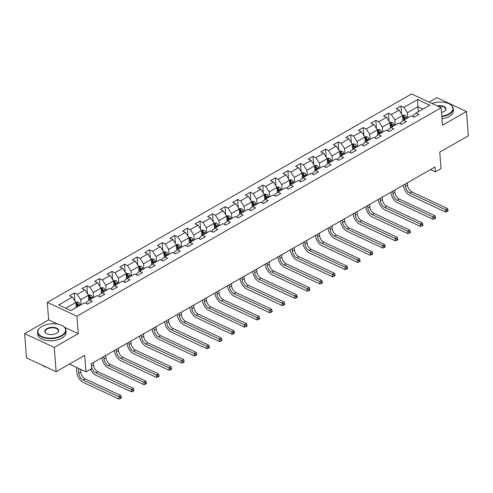 <?xml version="1.0" encoding="UTF-8"?>
<svg xmlns="http://www.w3.org/2000/svg" width="493" height="493" viewBox="0 0 493 493"><rect width="100%" height="100%" fill="white"/><g stroke="black" fill="none" stroke-linecap="round" stroke-linejoin="round"><path stroke-width="0.74" d="M24.65 333.607L26.517 357.875L56.122 371.691L54.255 347.423L78.258 333.687L76.914 316.21L47.31 302.394L48.653 319.871L24.65 333.607L54.255 347.423M76.914 316.21L441.136 107.751L411.532 93.941L47.31 302.394M441.136 107.751L442.48 125.228L466.483 111.492L436.878 97.676L429.089 102.131M466.483 111.492L468.35 135.766L439.756 152.127L441.025 168.631L435.387 171.86L435.017 167.004L91.248 363.754L91.624 368.61L85.985 371.833L84.716 355.33L56.122 371.691M417.596 99.531L403.903 107.369L400.982 106.001L396.15 108.768L399.071 110.13L391.337 114.555L388.416 113.193L383.585 115.96L386.506 117.322L378.772 121.746L375.851 120.384L371.019 123.151L373.94 124.513L366.207 128.938L363.286 127.576L358.454 130.343L361.375 131.705L353.641 136.13L350.72 134.768L345.889 137.535L348.81 138.897L341.076 143.321L338.155 141.959L333.323 144.726L336.244 146.088L328.511 150.513L325.59 149.151L320.758 151.918L323.679 153.28L315.945 157.705L313.024 156.343L308.193 159.11L311.114 160.471L303.38 164.896L300.459 163.534L295.627 166.301L298.548 167.663L290.815 172.088L287.894 170.726L283.062 173.493L285.983 174.855L278.249 179.279L275.334 177.918L270.497 180.684L273.418 182.046L265.69 186.471L262.769 185.109L257.931 187.876L260.852 189.238L253.125 193.663L250.204 192.301L245.366 195.068L248.287 196.43L240.559 200.854L237.638 199.492L232.807 202.253L235.722 203.621L227.994 208.046L225.073 206.684L220.242 209.445L223.156 210.813L215.429 215.238L212.508 213.876L207.676 216.637L210.597 218.005L202.863 222.429L199.942 221.061L195.111 223.828L198.032 225.19L190.298 229.621L187.377 228.253L182.546 231.02L185.467 232.382L177.733 236.813L174.812 235.444L169.98 238.211L172.901 239.573L165.167 243.998L162.246 242.636L157.415 245.403L160.336 246.765L152.602 251.19L149.681 249.828L144.85 252.595L147.771 253.957L140.037 258.381L137.116 257.019L132.284 259.786L135.205 261.148L127.471 265.573L124.55 264.211L119.719 266.978L122.64 268.34L114.906 272.765L111.985 271.403L107.154 274.17L110.075 275.532L102.341 279.956L99.42 278.594L94.588 281.361L97.509 282.723L89.775 287.148L86.854 285.786L82.023 288.553L84.944 289.915L77.21 294.339L74.289 292.978L69.458 295.745L72.379 297.106L58.685 304.945L70.85 310.621L84.543 302.782L87.464 304.144L92.296 301.377L89.375 300.015L97.109 295.59L100.03 296.952L104.861 294.185L101.94 292.824L109.674 288.399L112.589 289.761L117.426 286.994L114.505 285.632L122.233 281.207L125.154 282.569L129.992 279.802L127.071 278.44L134.799 274.016L137.72 275.377L142.557 272.611L139.636 271.249L147.364 266.824L150.285 268.186L155.116 265.425L152.201 264.057L159.929 259.632L162.85 260.994L167.682 258.233L164.767 256.865L172.495 252.441L175.416 253.803L180.247 251.042L177.326 249.674L185.06 245.249L187.981 246.617L192.812 243.85L189.891 242.488L197.625 238.057L200.546 239.425L205.378 236.658L202.457 235.297L210.191 230.866L213.112 232.234L217.943 229.467L215.022 228.105L222.756 223.68L225.677 225.042L230.508 222.275L227.587 220.913L235.321 216.489L238.242 217.851L243.074 215.084L240.153 213.722L247.887 209.297L250.808 210.659L255.639 207.892L252.718 206.53L260.452 202.105L263.373 203.467L268.204 200.7L265.283 199.338L273.017 194.914L275.938 196.276L280.77 193.509L277.849 192.147L285.583 187.722L288.504 189.084L293.335 186.317L290.414 184.955L298.148 180.53L301.069 181.892L305.9 179.125L302.979 177.763L310.713 173.339L313.634 174.701L318.466 171.934L315.545 170.572L323.279 166.147L326.193 167.509L331.031 164.742L328.11 163.38L335.844 158.956L338.759 160.317L343.596 157.55L340.675 156.189L348.403 151.764L351.324 153.126L356.162 150.359L353.241 148.997L360.968 144.572L363.889 145.934L368.727 143.167L365.806 141.805L373.534 137.381L376.455 138.743L381.286 135.982L378.371 134.614L386.099 130.189L389.02 131.551L393.852 128.79L390.937 127.422L398.664 122.997L401.585 124.359L406.417 121.598L403.496 120.23L411.23 115.806L414.151 117.174L418.982 114.407L416.061 113.045L429.754 105.206L417.596 99.531L417.873 106.753L407.403 112.743L407.791 117.778M89.375 300.015L86.472 302.406L86.577 303.731M81.098 304.754L80.71 299.719L88.444 295.295L88.839 300.453M77.21 294.339L80.71 299.719M84.944 289.915L88.444 295.295M101.94 292.824L99.038 295.215L99.136 296.539M93.664 297.562L93.276 292.528L101.01 288.103L101.404 293.261M89.775 287.148L93.276 292.528M97.509 282.723L101.01 288.103M114.505 285.632L111.603 288.023L111.701 289.348M106.229 290.371L105.841 285.336L113.575 280.911L113.969 286.069M102.341 279.956L105.841 285.336M110.075 275.532L113.575 280.911M127.071 278.44L124.168 280.831L124.267 282.156M118.795 283.179L118.406 278.144L126.14 273.72L126.535 278.878M114.906 272.765L118.406 278.144M122.64 268.34L126.14 273.72M139.636 271.249L136.734 273.64L136.832 274.965M131.36 275.988L130.972 270.953L138.706 266.528L139.1 271.692M127.471 265.573L130.972 270.953M135.205 261.148L138.706 266.528M152.201 264.057L149.299 266.448L149.397 267.773M143.925 268.796L143.537 263.761L151.271 259.336L151.665 264.501M140.037 258.381L143.537 263.761M147.771 253.957L151.271 259.336M164.767 256.865L161.864 259.256L161.963 260.581M156.491 261.604L156.102 256.57L163.836 252.145L164.231 257.309M152.602 251.19L156.102 256.57M160.336 246.765L163.836 252.145M177.326 249.674L174.43 252.065L174.528 253.39M169.056 254.413L168.668 249.378L176.402 244.953L176.796 250.117M165.167 243.998L168.668 249.378M172.901 239.573L176.402 244.953M189.891 242.488L186.995 244.873L187.094 246.198M181.621 247.221L181.233 242.186L188.961 237.762L189.361 242.926M177.733 236.813L181.233 242.186M185.467 232.382L188.961 237.762M202.457 235.297L199.56 237.681L199.659 239.006M194.187 240.029L193.798 234.995L201.526 230.57L201.927 235.734M190.298 229.621L193.798 234.995M198.032 225.19L201.526 230.57M215.022 228.105L212.119 230.49L212.224 231.815M206.746 232.838L206.364 227.803L214.091 223.378L214.492 228.542M202.863 222.429L206.364 227.803M210.597 218.005L214.091 223.378M227.587 220.913L224.685 223.304L224.79 224.623M219.311 225.646L218.929 220.611L226.657 216.187L227.057 221.351M215.429 215.238L218.929 220.611M223.156 210.813L226.657 216.187M240.153 213.722L237.25 216.113L237.355 217.438M231.876 218.454L231.494 213.42L239.222 208.995L239.623 214.159M227.994 208.046L231.494 213.42M235.722 203.621L239.222 208.995M252.718 206.53L249.815 208.921L249.92 210.246M244.442 211.263L244.053 206.228L251.787 201.803L252.188 206.968M240.559 200.854L244.053 206.228M248.287 196.43L251.787 201.803M265.283 199.338L262.381 201.729L262.486 203.054M257.007 204.071L256.619 199.036L264.353 194.612L264.753 199.776M253.125 193.663L256.619 199.036M260.852 189.238L264.353 194.612M277.849 192.147L274.946 194.538L275.051 195.863M269.572 196.88L269.184 191.845L276.918 187.42L277.319 192.584M265.69 186.471L269.184 191.845M273.418 182.046L276.918 187.42M290.414 184.955L287.511 187.346L287.616 188.671M282.138 189.694L281.749 184.659L289.483 180.228L289.878 185.393M278.249 179.279L281.749 184.659M285.983 174.855L289.483 180.228M302.979 177.763L300.077 180.155L300.182 181.479M294.703 182.502L294.315 177.468L302.049 173.037L302.443 178.201M290.815 172.088L294.315 177.468M298.548 167.663L302.049 173.037M315.545 170.572L312.642 172.963L312.747 174.288M307.268 175.311L306.88 170.276L314.614 165.851L315.009 171.009M303.38 164.896L306.88 170.276M311.114 160.471L314.614 165.851M328.11 163.38L325.207 165.771L325.306 167.096M319.834 168.119L319.446 163.084L327.179 158.66L327.574 163.818M315.945 157.705L319.446 163.084M323.679 153.28L327.179 158.66M340.675 156.189L337.773 158.58L337.871 159.905M332.399 160.928L332.011 155.893L339.745 151.468L340.139 156.626M328.511 150.513L332.011 155.893M336.244 146.088L339.745 151.468M353.241 148.997L350.338 151.388L350.437 152.713M344.964 153.736L344.576 148.701L352.31 144.276L352.705 149.434M341.076 143.321L344.576 148.701M348.81 138.897L352.31 144.276M365.806 141.805L362.903 144.196L363.002 145.521M357.53 146.544L357.142 141.509L364.875 137.085L365.27 142.249M353.641 136.13L357.142 141.509M361.375 131.705L364.875 137.085M378.371 134.614L375.469 137.005L375.567 138.33M370.095 139.353L369.707 134.318L377.441 129.893L377.835 135.057M366.207 128.938L369.707 134.318M373.94 124.513L377.441 129.893M390.937 127.422L388.034 129.813L388.133 131.138M382.66 132.161L382.272 127.126L390.006 122.702L390.401 127.866M378.772 121.746L382.272 127.126M386.506 117.322L390.006 122.702M403.496 120.23L400.599 122.621L400.698 123.946M395.226 124.969L394.838 119.935L402.571 115.51L402.966 120.674M391.337 114.555L394.838 119.935M399.071 110.13L402.571 115.51M416.061 113.045L413.165 115.43L413.263 116.755M418.261 111.788L417.873 106.753L422.932 109.113M403.903 107.369L407.403 112.743M69.402 364.093L85.985 371.833M430.512 169.586L435.387 171.86M76.267 307.515L75.879 302.48L65.791 308.254M72.379 297.106L75.879 302.48M400.982 106.001L401.598 114.019M388.416 113.193L389.032 121.21M375.851 120.384L376.467 128.402M363.286 127.576L363.902 135.593M350.72 134.768L351.336 142.785M338.155 141.959L338.771 149.977M325.59 149.151L326.206 157.168M313.024 156.343L313.64 164.36M300.459 163.534L301.081 171.552M287.894 170.726L288.516 178.737M275.334 177.918L275.951 185.929M262.769 185.109L263.385 193.12M250.204 192.301L250.82 200.312M237.638 199.492L238.255 207.504M225.073 206.684L225.689 214.695M212.508 213.876L213.124 221.887M199.942 221.061L200.559 229.079M187.377 228.253L187.993 236.27M174.812 235.444L175.428 243.462M162.246 242.636L162.863 250.654M149.681 249.828L150.297 257.845M137.116 257.019L137.732 265.037M124.55 264.211L125.167 272.228M111.985 271.403L112.601 279.42M99.42 278.594L100.036 286.612M86.854 285.786L87.471 293.803M74.289 292.978L74.911 300.995M78.258 333.687L64.515 327.272M57.767 324.123L48.653 319.871M402.929 120.23L403.095 120.563M402.251 115.017L404.784 115.233A3.013 1.744 60.2 0 1 406.602 117.205L407.082 118.178M405.338 183.994L405.517 186.342A5.688 3.291 -119.8 0 0 409.893 193.065L445.456 209.661L445.641 212.089L410.077 195.493A8.535 4.936 60.2 0 1 403.514 185.411L403.49 185.048M405.554 119.059L405.073 118.08A3.013 1.744 -119.8 0 0 403.859 116.508L402.892 117.063A3.013 1.744 60.2 0 1 404.106 118.634L404.587 119.608M403.859 116.508L403.97 117.907A1.534 0.887 60.2 0 1 404.254 118.363L404.808 119.485M402.689 116.749L402.892 117.063M407.347 182.841L407.532 185.189A5.688 3.291 -119.8 0 0 411.908 191.913L447.471 208.508L445.456 209.661L447.157 210.529L447.231 211.497L448.038 211.041L447.964 210.067L447.157 210.529M445.641 212.089L447.231 211.497M447.964 210.067L447.471 208.508M441.783 116.194A13.878 7.179 -4.4 0 0 448.772 113.858A13.878 7.179 -4.4 0 0 449.702 104.128A13.878 7.179 -4.4 0 0 431.997 103.493M449.844 104.208A14.223 7.358 175.6 0 1 449.986 104.294A14.223 7.358 175.6 0 1 453.209 108.503A14.223 7.358 175.6 0 1 449.031 114.259A14.223 7.358 175.6 0 1 441.82 116.668M437.223 105.927A6.939 3.593 175.6 0 1 444.68 106.919A6.939 3.593 175.6 0 1 444.686 111.042A6.939 3.593 175.6 0 1 443.891 111.578A6.939 3.593 175.6 0 1 441.5 112.521M453.209 108.503L453.375 110.642A14.223 7.358 175.6 0 1 449.197 116.397A14.223 7.358 175.6 0 1 441.987 118.801M444.557 111.147A6.6 3.414 -4.4 0 0 445.61 109.089A6.6 3.414 -4.4 0 0 437.969 106.278M61.514 335.499A13.878 7.179 -4.4 0 0 62.445 325.768A13.878 7.179 -4.4 0 0 41.991 326.384A13.878 7.179 -4.4 0 0 40.389 327.463A13.878 7.179 -4.4 0 0 42.836 336.953A13.878 7.179 -4.4 0 0 61.514 335.499M62.58 325.848A14.223 7.358 175.6 0 1 62.728 325.928A14.223 7.358 175.6 0 1 65.951 330.144A14.223 7.358 175.6 0 1 61.773 335.899A14.223 7.358 175.6 0 1 46.582 338.389A14.223 7.358 175.6 0 1 37.591 332.325A14.223 7.358 175.6 0 1 40.136 327.672A14.223 7.358 175.6 0 1 40.266 327.568M56.633 333.219A6.939 3.593 175.6 0 1 46.404 333.527A6.939 3.593 175.6 0 1 46.872 328.665A6.939 3.593 175.6 0 1 56.208 327.937A6.939 3.593 175.6 0 1 57.428 332.683A6.939 3.593 175.6 0 1 56.633 333.219M57.299 332.787A6.6 3.414 -4.4 0 0 58.353 330.729A6.6 3.414 -4.4 0 0 54.181 327.913A6.6 3.414 -4.4 0 0 47.131 329.065A6.6 3.414 -4.4 0 0 45.19 331.74A6.6 3.414 -4.4 0 0 46.552 333.613M65.951 330.144L66.117 332.276A14.223 7.358 175.6 0 1 61.939 338.038A14.223 7.358 175.6 0 1 46.743 340.521A14.223 7.358 175.6 0 1 37.758 334.457L37.591 332.325M46.613 367.254A14.223 7.358 175.6 0 1 41.88 365.048M390.37 127.422L390.53 127.755M389.686 122.209L392.218 122.424A3.013 1.744 60.2 0 1 394.036 124.396L394.517 125.37M392.773 191.185L392.952 193.533A5.688 3.291 -119.8 0 0 397.327 200.257L432.891 216.852L433.076 219.28L397.512 202.678A8.535 4.936 60.2 0 1 390.955 192.597L390.924 192.239M392.989 126.245L392.508 125.271A3.013 1.744 -119.8 0 0 391.294 123.7L390.327 124.254A3.013 1.744 60.2 0 1 391.541 125.826L392.021 126.8M391.294 123.7L391.405 125.099A1.534 0.887 60.2 0 1 391.688 125.555L392.243 126.676M390.123 123.94L390.327 124.254M394.788 190.033L394.967 192.381A5.688 3.291 -119.8 0 0 399.342 199.104L434.906 215.7L432.891 216.852L434.592 217.721L434.666 218.689L435.473 218.233L435.399 217.259L434.592 217.721M433.076 219.28L434.666 218.689M435.399 217.259L434.906 215.7M377.804 134.614L377.965 134.946M377.12 129.4L379.653 129.616A3.013 1.744 60.2 0 1 381.471 131.588L381.958 132.562M380.208 198.377L380.386 200.725A5.688 3.291 -119.8 0 0 384.762 207.448L420.326 224.044L420.511 226.472L384.947 209.87A8.535 4.936 60.2 0 1 378.39 199.788L378.359 199.431M380.423 133.437L379.943 132.463A3.013 1.744 -119.8 0 0 378.729 130.892L377.761 131.446A3.013 1.744 60.2 0 1 378.975 133.018L379.456 133.991M378.729 130.892L378.84 132.29A1.534 0.887 60.2 0 1 379.129 132.746L379.678 133.868M377.558 131.132L377.761 131.446M382.223 197.225L382.402 199.573A5.688 3.291 -119.8 0 0 386.777 206.296L422.341 222.891L420.326 224.044L422.026 224.913L422.1 225.88L422.908 225.424L422.834 224.451L422.026 224.913M420.511 226.472L422.1 225.88M422.834 224.451L422.341 222.891M365.239 141.805L365.399 142.138M364.555 136.592L367.088 136.808A3.013 1.744 60.2 0 1 368.906 138.779L369.393 139.753M367.642 205.569L367.821 207.917A5.688 3.291 -119.8 0 0 372.197 214.64L407.76 231.235L407.951 233.664L372.381 217.062A8.535 4.936 60.2 0 1 365.824 206.98L365.794 206.622M367.858 140.628L367.377 139.655A3.013 1.744 -119.8 0 0 366.163 138.083L365.196 138.638A3.013 1.744 60.2 0 1 366.41 140.209L366.891 141.183M366.163 138.083L366.274 139.482A1.534 0.887 60.2 0 1 366.564 139.938L367.112 141.06M364.993 138.323L365.196 138.638M369.658 204.41L369.836 206.764A5.688 3.291 -119.8 0 0 374.212 213.481L409.775 230.083L407.76 231.235L409.461 232.104L409.535 233.072L410.342 232.61L410.268 231.642L409.461 232.104M407.951 233.664L409.535 233.072M410.268 231.642L409.775 230.083M352.674 148.997L352.834 149.33M351.99 143.783L354.522 143.999A3.013 1.744 60.2 0 1 356.34 145.971L356.827 146.945M355.077 212.754L355.256 215.108A5.688 3.291 -119.8 0 0 359.631 221.825L395.195 238.427L395.386 240.855L359.816 224.253A8.535 4.936 60.2 0 1 353.259 214.172L353.228 213.814M355.293 147.82L354.812 146.846A3.013 1.744 -119.8 0 0 353.598 145.275L352.631 145.829A3.013 1.744 60.2 0 1 353.845 147.401L354.325 148.375M353.598 145.275L353.709 146.674A1.534 0.887 60.2 0 1 353.999 147.13L354.547 148.251M352.427 145.515L352.631 145.829M357.092 211.602L357.271 213.956A5.688 3.291 -119.8 0 0 361.646 220.673L397.21 237.275L395.195 238.427L396.896 239.296L396.97 240.264L397.777 239.801L397.703 238.834L396.896 239.296M395.386 240.855L396.97 240.264M397.703 238.834L397.21 237.275M340.108 156.189L340.269 156.521M339.424 150.975L341.957 151.191A3.013 1.744 60.2 0 1 343.781 153.163L344.262 154.136M342.512 219.946L342.69 222.3A5.688 3.291 -119.8 0 0 347.066 229.017L382.63 245.619L382.821 248.047L347.251 231.445A8.535 4.936 60.2 0 1 340.694 221.363L340.663 221.006M342.727 155.012L342.247 154.038A3.013 1.744 -119.8 0 0 341.033 152.466L340.071 153.021A3.013 1.744 60.2 0 1 341.279 154.592L341.766 155.566M341.033 152.466L341.144 153.865A1.534 0.887 60.2 0 1 341.433 154.321L341.982 155.443M339.862 152.707L340.071 153.021M344.527 218.793L344.706 221.147A5.688 3.291 -119.8 0 0 349.081 227.865L384.645 244.466L382.63 245.619L384.33 246.488L384.404 247.455L385.212 246.993L385.138 246.025L384.33 246.488M382.821 248.047L384.404 247.455M385.138 246.025L384.645 244.466M327.543 163.38L327.709 163.713M326.859 158.167L329.392 158.382A3.013 1.744 60.2 0 1 331.216 160.354L331.697 161.328M329.946 227.137L330.125 229.491A5.688 3.291 -119.8 0 0 334.5 236.209L370.064 252.81L370.255 255.238L334.692 238.637A8.535 4.936 60.2 0 1 328.128 228.555L328.098 228.197M330.162 162.203L329.681 161.229A3.013 1.744 -119.8 0 0 328.467 159.658L327.506 160.213A3.013 1.744 60.2 0 1 328.714 161.778L329.201 162.758M328.467 159.658L328.578 161.057A1.534 0.887 60.2 0 1 328.868 161.513L329.416 162.635M327.297 159.892L327.506 160.213M331.962 225.985L332.14 228.339A5.688 3.291 -119.8 0 0 336.516 235.056L372.079 251.658L370.064 252.81L371.765 253.679L371.839 254.647L372.646 254.185L372.572 253.217L371.765 253.679M370.255 255.238L371.839 254.647M372.572 253.217L372.079 251.658M314.978 170.572L315.144 170.905M314.294 165.358L316.826 165.574A3.013 1.744 60.2 0 1 318.651 167.54L319.131 168.52M317.381 234.329L317.56 236.683A5.688 3.291 -119.8 0 0 321.935 243.4L357.499 260.002L357.69 262.43L322.126 245.828A8.535 4.936 60.2 0 1 315.563 235.746L315.532 235.389M317.597 169.395L317.116 168.421A3.013 1.744 -119.8 0 0 315.902 166.85L314.941 167.404A3.013 1.744 60.2 0 1 316.149 168.97L316.635 169.949M315.902 166.85L316.013 168.249A1.534 0.887 60.2 0 1 316.303 168.705L316.851 169.826M314.731 167.084L314.941 167.404M319.396 233.177L319.575 235.531A5.688 3.291 -119.8 0 0 323.95 242.248L359.514 258.85L357.499 260.002L359.2 260.865L359.28 261.838L360.081 261.376L360.007 260.409L359.2 260.865M357.69 262.43L359.28 261.838M360.007 260.409L359.514 258.85M302.412 177.763L302.579 178.096M301.728 172.55L304.261 172.766A3.013 1.744 60.2 0 1 306.085 174.732L306.566 175.711M304.816 241.521L305.001 243.875A5.688 3.291 -119.8 0 0 309.37 250.592L344.94 267.194L345.125 269.616L309.561 253.02A8.535 4.936 60.2 0 1 302.998 242.938L302.967 242.581M305.038 176.586L304.551 175.613A3.013 1.744 -119.8 0 0 303.343 174.041L302.375 174.596A3.013 1.744 60.2 0 1 303.589 176.161L304.07 177.141M303.343 174.041L303.448 175.434A1.534 0.887 60.2 0 1 303.737 175.896L304.286 177.012M302.172 174.275L302.375 174.596M306.831 240.368L307.01 242.722A5.688 3.291 -119.8 0 0 311.385 249.44L346.949 266.041L344.94 267.194L346.634 268.056L346.715 269.03L347.516 268.568L347.442 267.6L346.634 268.056M345.125 269.616L346.715 269.03M347.442 267.6L346.949 266.041M289.847 184.949L290.013 185.288M289.163 179.742L291.696 179.957A3.013 1.744 60.2 0 1 293.52 181.923L294.001 182.903M292.25 248.712L292.435 251.06A5.688 3.291 -119.8 0 0 296.804 257.784L332.374 274.385L332.559 276.807L296.996 260.212A8.535 4.936 60.2 0 1 290.432 250.13L290.408 249.772M292.472 183.778L291.985 182.804A3.013 1.744 -119.8 0 0 290.778 181.233L289.81 181.781A3.013 1.744 60.2 0 1 291.024 183.353L291.505 184.333M290.778 181.233L290.882 182.626A1.534 0.887 60.2 0 1 291.172 183.088L291.72 184.203M289.607 181.467L289.81 181.781M294.266 247.56L294.444 249.908A5.688 3.291 -119.8 0 0 298.82 256.631L334.383 273.233L332.374 274.385L334.069 275.248L334.149 276.222L334.95 275.76L334.876 274.792L334.069 275.248M332.559 276.807L334.149 276.222M334.876 274.792L334.383 273.233M277.282 192.141L277.448 192.48M276.598 186.933L279.13 187.149A3.013 1.744 60.2 0 1 280.955 189.115L281.435 190.095M279.685 255.904L279.87 258.252A5.688 3.291 -119.8 0 0 284.239 264.975L319.809 281.577L319.994 283.999L284.43 267.403A8.535 4.936 60.2 0 1 277.867 257.321L277.842 256.964M279.907 190.97L279.42 189.99A3.013 1.744 -119.8 0 0 278.212 188.425L277.245 188.973A3.013 1.744 60.2 0 1 278.459 190.544L278.939 191.524M278.212 188.425L278.317 189.817A1.534 0.887 60.2 0 1 278.607 190.28L279.155 191.395M277.041 188.659L277.245 188.973M281.7 254.752L281.879 257.099A5.688 3.291 -119.8 0 0 286.254 263.823L321.818 280.418L319.809 281.577L321.51 282.44L321.584 283.413L322.385 282.951L322.311 281.984L321.51 282.44M319.994 283.999L321.584 283.413M322.311 281.984L321.818 280.418M264.716 199.332L264.883 199.671M264.032 194.125L266.565 194.341A3.013 1.744 60.2 0 1 268.389 196.306L268.87 197.286M267.12 263.096L267.305 265.444A5.688 3.291 -119.8 0 0 271.68 272.167L307.244 288.762L307.429 291.19L271.865 274.595A8.535 4.936 60.2 0 1 265.302 264.513L265.277 264.156M267.342 198.161L266.861 197.182A3.013 1.744 -119.8 0 0 265.647 195.616L264.679 196.165A3.013 1.744 60.2 0 1 265.893 197.736L266.374 198.716M265.647 195.616L265.752 197.009A1.534 0.887 60.2 0 1 266.041 197.471L266.596 198.587M264.476 195.85L264.679 196.165M269.135 261.943L269.314 264.291A5.688 3.291 -119.8 0 0 273.689 271.014L309.253 287.61L307.244 288.762L308.945 289.631L309.019 290.605L309.82 290.143L309.746 289.169L308.945 289.631M307.429 291.19L309.019 290.605M309.746 289.169L309.253 287.61M252.151 206.524L252.317 206.863M251.467 201.317L254 201.532A3.013 1.744 60.2 0 1 255.824 203.498L256.305 204.478M254.554 270.287L254.739 272.635A5.688 3.291 -119.8 0 0 259.115 279.358L294.678 295.954L294.863 298.382L259.3 281.786A8.535 4.936 60.2 0 1 252.736 271.705L252.712 271.347M254.776 205.353L254.296 204.373A3.013 1.744 -119.8 0 0 253.082 202.808L252.114 203.356A3.013 1.744 60.2 0 1 253.328 204.928L253.809 205.908M253.082 202.808L253.186 204.201A1.534 0.887 60.2 0 1 253.476 204.663L254.031 205.778M251.911 203.042L252.114 203.356M256.57 269.135L256.754 271.483A5.688 3.291 -119.8 0 0 261.124 278.206L296.694 294.802L294.678 295.954L296.379 296.823L296.453 297.797L297.254 297.334L297.18 296.361L296.379 296.823M294.863 298.382L296.453 297.797M297.18 296.361L296.694 294.802M239.586 213.715L239.752 214.048M238.908 208.508L241.434 208.724A3.013 1.744 60.2 0 1 243.259 210.69L243.739 211.67M241.989 277.479L242.174 279.827A5.688 3.291 -119.8 0 0 246.549 286.55L282.113 303.146L282.298 305.574L246.734 288.978A8.535 4.936 60.2 0 1 240.171 278.896L240.146 278.533M242.211 212.545L241.73 211.565A3.013 1.744 -119.8 0 0 240.516 210L239.549 210.548A3.013 1.744 60.2 0 1 240.763 212.119L241.243 213.099M240.516 210L240.621 211.392A1.534 0.887 60.2 0 1 240.911 211.854L241.465 212.97M239.345 210.234L239.549 210.548M244.004 276.326L244.189 278.674A5.688 3.291 -119.8 0 0 248.558 285.398L284.128 301.993L282.113 303.146L283.814 304.015L283.888 304.988L284.695 304.526L284.615 303.552L283.814 304.015M282.298 305.574L283.888 304.988M284.615 303.552L284.128 301.993M227.02 220.907L227.187 221.24M226.342 215.7L228.869 215.909A3.013 1.744 60.2 0 1 230.693 217.881L231.174 218.861M229.43 284.671L229.609 287.018A5.688 3.291 -119.8 0 0 233.984 293.742L269.548 310.337L269.733 312.765L234.169 296.17A8.535 4.936 60.2 0 1 227.606 286.088L227.581 285.724M229.646 219.736L229.165 218.756A3.013 1.744 -119.8 0 0 227.951 217.185L226.983 217.74A3.013 1.744 60.2 0 1 228.197 219.311L228.678 220.291M227.951 217.185L228.056 218.584A1.534 0.887 60.2 0 1 228.345 219.046L228.9 220.161M226.78 217.425L226.983 217.74M231.439 283.518L231.624 285.866A5.688 3.291 -119.8 0 0 235.993 292.589L271.563 309.185L269.548 310.337L271.249 311.206L271.323 312.18L272.13 311.718L272.05 310.744L271.249 311.206M269.733 312.765L271.323 312.18M272.05 310.744L271.563 309.185M214.455 228.099L214.621 228.432M213.777 222.891L216.304 223.101A3.013 1.744 60.2 0 1 218.128 225.073L218.609 226.053M216.865 291.862L217.043 294.21A5.688 3.291 -119.8 0 0 221.419 300.933L256.982 317.529L257.167 319.957L221.603 303.361A8.535 4.936 60.2 0 1 215.04 293.28L215.016 292.916M217.08 226.928L216.6 225.948A3.013 1.744 -119.8 0 0 215.386 224.377L214.418 224.931A3.013 1.744 60.2 0 1 215.632 226.503L216.113 227.476M215.386 224.377L215.49 225.776A1.534 0.887 60.2 0 1 215.78 226.238L216.335 227.353M214.215 224.617L214.418 224.931M218.874 290.71L219.058 293.058A5.688 3.291 -119.8 0 0 223.428 299.781L258.998 316.377L256.982 317.529L258.683 318.398L258.757 319.372L259.564 318.909L259.491 317.936L258.683 318.398M257.167 319.957L258.757 319.372M259.491 317.936L258.998 316.377M201.89 235.29L202.056 235.623M201.212 230.083L203.738 230.293A3.013 1.744 60.2 0 1 205.563 232.265L206.043 233.244M204.299 299.054L204.478 301.402A5.688 3.291 -119.8 0 0 208.853 308.125L244.417 324.721L244.602 327.149L209.038 310.553A8.535 4.936 60.2 0 1 202.475 300.471L202.45 300.108M204.515 234.12L204.034 233.14A3.013 1.744 -119.8 0 0 202.82 231.568L201.853 232.123A3.013 1.744 60.2 0 1 203.067 233.694L203.547 234.668M202.82 231.568L202.925 232.967A1.534 0.887 60.2 0 1 203.215 233.429L203.769 234.545M201.649 231.809L201.853 232.123M206.308 297.901L206.493 300.249A5.688 3.291 -119.8 0 0 210.868 306.973L246.432 323.568L244.417 324.721L246.118 325.59L246.192 326.563L246.999 326.101L246.925 325.127L246.118 325.59M244.602 327.149L246.192 326.563M246.925 325.127L246.432 323.568M189.324 242.482L189.491 242.815M188.646 237.275L191.179 237.484A3.013 1.744 60.2 0 1 192.997 239.456L193.478 240.43M191.734 306.245L191.913 308.593A5.688 3.291 -119.8 0 0 196.288 315.317L231.852 331.912L232.037 334.34L196.473 317.745A8.535 4.936 60.2 0 1 189.91 307.663L189.885 307.299M191.95 241.311L191.469 240.331A3.013 1.744 -119.8 0 0 190.255 238.76L189.287 239.315A3.013 1.744 60.2 0 1 190.501 240.886L190.982 241.86M190.255 238.76L190.36 240.159A1.534 0.887 60.2 0 1 190.649 240.621L191.204 241.736M189.084 239L189.287 239.315M193.743 305.093L193.928 307.441A5.688 3.291 -119.8 0 0 198.303 314.164L233.867 330.76L231.852 331.912L233.553 332.781L233.627 333.749L234.434 333.293L234.36 332.319L233.553 332.781M232.037 334.34L233.627 333.749M234.36 332.319L233.867 330.76M176.759 249.674L176.925 250.006M176.081 244.46L178.614 244.676A3.013 1.744 60.2 0 1 180.432 246.648L180.913 247.622M179.169 313.437L179.347 315.785A5.688 3.291 -119.8 0 0 183.723 322.508L219.286 339.104L219.471 341.532L183.907 324.936A8.535 4.936 60.2 0 1 177.351 314.854L177.32 314.491M179.384 248.503L178.904 247.523A3.013 1.744 -119.8 0 0 177.69 245.952L176.722 246.506A3.013 1.744 60.2 0 1 177.936 248.078L178.417 249.051M177.69 245.952L177.8 247.35A1.534 0.887 60.2 0 1 178.084 247.813L178.639 248.928M176.519 246.192L176.722 246.506M181.184 312.285L181.362 314.633A5.688 3.291 -119.8 0 0 185.738 321.356L221.302 337.951L219.286 339.104L220.987 339.973L221.061 340.94L221.868 340.484L221.795 339.511L220.987 339.973M219.471 341.532L221.061 340.94M221.795 339.511L221.302 337.951M164.2 256.865L164.36 257.198M163.516 251.652L166.049 251.868A3.013 1.744 60.2 0 1 167.866 253.84L168.347 254.813M166.603 320.629L166.782 322.977A5.688 3.291 -119.8 0 0 171.157 329.7L206.721 346.296L206.906 348.724L171.342 332.122A8.535 4.936 60.2 0 1 164.785 322.04L164.754 321.683M166.819 255.688L166.338 254.715A3.013 1.744 -119.8 0 0 165.124 253.143L164.157 253.698A3.013 1.744 60.2 0 1 165.371 255.269L165.851 256.243M165.124 253.143L165.235 254.542A1.534 0.887 60.2 0 1 165.525 254.998L166.073 256.12M163.953 253.384L164.157 253.698M168.618 319.476L168.797 321.824A5.688 3.291 -119.8 0 0 173.172 328.548L208.736 345.143L206.721 346.296L208.422 347.164L208.496 348.132L209.303 347.676L209.229 346.702L208.422 347.164M206.906 348.724L208.496 348.132M209.229 346.702L208.736 345.143M151.634 264.057L151.795 264.39M150.95 258.843L153.483 259.059A3.013 1.744 60.2 0 1 155.301 261.031L155.788 262.005M154.038 327.82L154.217 330.168A5.688 3.291 -119.8 0 0 158.592 336.892L194.156 353.487L194.347 355.915L158.777 339.313A8.535 4.936 60.2 0 1 152.22 329.232L152.189 328.874M154.254 262.88L153.773 261.906A3.013 1.744 -119.8 0 0 152.559 260.335L151.591 260.889A3.013 1.744 60.2 0 1 152.805 262.461L153.286 263.435M152.559 260.335L152.67 261.734A1.534 0.887 60.2 0 1 152.959 262.19L153.508 263.311M151.388 260.575L151.591 260.889M156.053 326.668L156.232 329.016A5.688 3.291 -119.8 0 0 160.607 335.739L196.171 352.335L194.156 353.487L195.857 354.356L195.931 355.324L196.738 354.868L196.664 353.894L195.857 354.356M194.347 355.915L195.931 355.324M196.664 353.894L196.171 352.335M139.069 271.249L139.229 271.581M138.385 266.035L140.918 266.251A3.013 1.744 60.2 0 1 142.736 268.223L143.223 269.196M141.473 335.012L141.651 337.36A5.688 3.291 -119.8 0 0 146.027 344.083L181.59 360.679L181.781 363.107L146.211 346.505A8.535 4.936 60.2 0 1 139.655 336.423L139.624 336.066M141.688 270.072L141.208 269.098A3.013 1.744 -119.8 0 0 139.994 267.526L139.026 268.081A3.013 1.744 60.2 0 1 140.24 269.653L140.721 270.626M139.994 267.526L140.104 268.925A1.534 0.887 60.2 0 1 140.394 269.381L140.943 270.503M138.823 267.767L139.026 268.081M143.488 333.853L143.666 336.208A5.688 3.291 -119.8 0 0 148.042 342.931L183.606 359.526L181.59 360.679L183.291 361.548L183.365 362.515L184.172 362.053L184.099 361.086L183.291 361.548M181.781 363.107L183.365 362.515M184.099 361.086L183.606 359.526M126.504 278.44L126.664 278.773M125.82 273.227L128.353 273.442A3.013 1.744 60.2 0 1 130.17 275.414L130.657 276.388M128.907 342.197L129.086 344.552A5.688 3.291 -119.8 0 0 133.461 351.269L169.025 367.87L169.216 370.298L133.646 353.697A8.535 4.936 60.2 0 1 127.089 343.615L127.058 343.257M129.123 277.263L128.642 276.29A3.013 1.744 -119.8 0 0 127.428 274.718L126.461 275.273A3.013 1.744 60.2 0 1 127.675 276.844L128.155 277.818M127.428 274.718L127.539 276.117A1.534 0.887 60.2 0 1 127.829 276.573L128.377 277.695M126.257 274.958L126.461 275.273M130.922 341.045L131.101 343.399A5.688 3.291 -119.8 0 0 135.476 350.116L171.04 366.718L169.025 367.87L170.726 368.739L170.8 369.707L171.607 369.245L171.533 368.277L170.726 368.739M169.216 370.298L170.8 369.707M171.533 368.277L171.04 366.718M113.938 285.632L114.105 285.965M113.254 280.418L115.787 280.634A3.013 1.744 60.2 0 1 117.611 282.606L118.092 283.58M116.342 349.389L116.521 351.743A5.688 3.291 -119.8 0 0 120.896 358.46L156.46 375.062L156.651 377.49L121.081 360.888A8.535 4.936 60.2 0 1 114.524 350.806L114.493 350.449M116.558 284.455L116.077 283.481A3.013 1.744 -119.8 0 0 114.863 281.91L113.901 282.464A3.013 1.744 60.2 0 1 115.109 284.036L115.596 285.009M114.863 281.91L114.974 283.309A1.534 0.887 60.2 0 1 115.263 283.765L115.812 284.886M113.692 282.15L113.901 282.464M118.357 348.237L118.536 350.591A5.688 3.291 -119.8 0 0 122.911 357.308L158.475 373.91L156.46 375.062L158.161 375.931L158.235 376.899L159.042 376.436L158.968 375.469L158.161 375.931M156.651 377.49L158.235 376.899M158.968 375.469L158.475 373.91M101.373 292.824L101.54 293.156M100.689 287.61L103.222 287.826A3.013 1.744 60.2 0 1 105.046 289.798L105.527 290.771M103.776 356.581L103.955 358.935A5.688 3.291 -119.8 0 0 108.331 365.652L143.894 382.254L144.085 384.682L108.522 368.08A8.535 4.936 60.2 0 1 101.959 357.998L101.928 357.641M103.992 291.646L103.512 290.673A3.013 1.744 -119.8 0 0 102.297 289.101L101.336 289.656A3.013 1.744 60.2 0 1 102.544 291.221L103.031 292.201M102.297 289.101L102.408 290.5A1.534 0.887 60.2 0 1 102.698 290.956L103.247 292.078M101.127 289.336L101.336 289.656M105.792 355.428L105.97 357.782A5.688 3.291 -119.8 0 0 110.346 364.5L145.91 381.101L143.894 382.254L145.595 383.123L145.669 384.09L146.476 383.628L146.403 382.66L145.595 383.123M144.085 384.682L145.669 384.09M146.403 382.66L145.91 381.101M88.808 300.015L88.974 300.348M88.124 294.802L90.657 295.017A3.013 1.744 60.2 0 1 92.481 296.989L92.961 297.963M91.433 298.838L90.946 297.864A3.013 1.744 -119.8 0 0 89.738 296.293L88.771 296.848A3.013 1.744 60.2 0 1 89.979 298.413L90.466 299.393M89.738 296.293L89.843 297.692A1.534 0.887 60.2 0 1 90.133 298.148L90.681 299.269M88.567 296.527L88.771 296.848M93.226 362.62L93.405 364.974A5.688 3.291 -119.8 0 0 97.78 371.691L133.344 388.293L131.335 389.445L133.03 390.314L133.11 391.282L133.911 390.82L133.837 389.852L133.03 390.314M91.488 366.835A5.688 3.291 -119.8 0 0 95.765 372.844L131.335 389.445L131.52 391.873L95.956 375.272A8.535 4.936 60.2 0 1 90.496 369.251M131.52 391.873L133.11 391.282M133.837 389.852L133.344 388.293M75.558 301.993L78.091 302.209A3.013 1.744 60.2 0 1 79.915 304.175L80.396 305.155M78.442 368.314L78.831 373.318A5.688 3.291 -119.8 0 0 83.2 380.035L118.77 396.637L118.955 399.059L83.391 382.463A8.535 4.936 60.2 0 1 76.828 372.381L76.446 367.377M78.868 306.03L78.381 305.056A3.013 1.744 -119.8 0 0 77.173 303.485L76.205 304.039A3.013 1.744 60.2 0 1 77.419 305.605L77.9 306.584M77.173 303.485L77.278 304.877A1.534 0.887 60.2 0 1 77.567 305.34L78.116 306.455M76.002 303.719L76.205 304.039M80.624 369.331L80.84 372.166A5.688 3.291 -119.8 0 0 85.215 378.883L120.779 395.485L118.77 396.637L120.465 397.5L120.545 398.473L121.346 398.011L121.272 397.044L120.465 397.5M118.955 399.059L120.545 398.473M121.272 397.044L120.779 395.485M404.722 115.226L402.639 116.416M404.106 118.634L402.861 119.343M406.602 117.205L405.073 118.08M407.532 185.189L405.517 186.342M411.908 191.913L409.893 193.065M392.157 122.418L390.074 123.607M391.541 125.826L390.296 126.535M394.036 124.396L392.508 125.271M394.967 192.381L392.952 193.533M399.342 199.104L397.327 200.257M379.592 129.61L377.509 130.799M378.975 133.018L377.737 133.726M381.471 131.588L379.943 132.463M382.402 199.573L380.386 200.725M386.777 206.296L384.762 207.448M367.026 136.801L364.943 137.991M366.41 140.209L365.171 140.918M368.906 138.779L367.377 139.655M369.836 206.764L367.821 207.917M374.212 213.481L372.197 214.64M354.461 143.993L352.378 145.182M353.845 147.401L352.606 148.11M356.34 145.971L354.812 146.846M357.271 213.956L355.256 215.108M361.646 220.673L359.631 221.825M341.895 151.185L339.813 152.374M341.279 154.592L340.041 155.301M343.781 153.163L342.247 154.038M344.706 221.147L342.69 222.3M349.081 227.865L347.066 229.017M329.33 158.376L327.247 159.566M328.714 161.778L327.475 162.493M331.216 160.354L329.681 161.229M332.14 228.339L330.125 229.491M336.516 235.056L334.5 236.209M316.765 165.568L314.682 166.757M316.149 168.97L314.91 169.684M318.651 167.54L317.116 168.421M319.575 235.531L317.56 236.683M323.95 242.248L321.935 243.4M304.199 172.76L302.117 173.949M303.589 176.161L302.345 176.876M306.085 174.732L304.551 175.613M307.01 242.722L305.001 243.875M311.385 249.44L309.37 250.592M291.634 179.951L289.551 181.141M291.024 183.353L289.779 184.068M293.52 181.923L291.985 182.804M294.444 249.908L292.435 251.06M298.82 256.631L296.804 257.784M279.069 187.137L276.986 188.332M278.459 190.544L277.214 191.259M280.955 189.115L279.42 189.99M281.879 257.099L279.87 258.252M286.254 263.823L284.239 264.975M266.503 194.328L264.421 195.524M265.893 197.736L264.649 198.451M268.389 196.306L266.861 197.182M269.314 264.291L267.305 265.444M273.689 271.014L271.68 272.167M253.938 201.52L251.861 202.715M253.328 204.928L252.083 205.643M255.824 203.498L254.296 204.373M256.754 271.483L254.739 272.635M261.124 278.206L259.115 279.358M241.379 208.712L239.296 209.907M240.763 212.119L239.518 212.828M243.259 210.69L241.73 211.565M244.189 278.674L242.174 279.827M248.558 285.398L246.549 286.55M228.814 215.903L226.731 217.099M228.197 219.311L226.953 220.02M230.693 217.881L229.165 218.756M231.624 285.866L229.609 287.018M235.993 292.589L233.984 293.742M216.248 223.095L214.165 224.29M215.632 226.503L214.387 227.211M218.128 225.073L216.6 225.948M219.058 293.058L217.043 294.21M223.428 299.781L221.419 300.933M203.683 230.286L201.6 231.482M203.067 233.694L201.822 234.403M205.563 232.265L204.034 233.14M206.493 300.249L204.478 301.402M210.868 306.973L208.853 308.125M191.118 237.478L189.035 238.667M190.501 240.886L189.257 241.595M192.997 239.456L191.469 240.331M193.928 307.441L191.913 308.593M198.303 314.164L196.288 315.317M178.552 244.67L176.469 245.859M177.936 248.078L176.691 248.786M180.432 246.648L178.904 247.523M181.362 314.633L179.347 315.785M185.738 321.356L183.723 322.508M165.987 251.861L163.904 253.051M165.371 255.269L164.126 255.978M167.866 253.84L166.338 254.715M168.797 321.824L166.782 322.977M173.172 328.548L171.157 329.7M153.422 259.053L151.339 260.242M152.805 262.461L151.567 263.17M155.301 261.031L153.773 261.906M156.232 329.016L154.217 330.168M160.607 335.739L158.592 336.892M140.856 266.245L138.773 267.434M140.24 269.653L139.001 270.361M142.736 268.223L141.208 269.098M143.666 336.208L141.651 337.36M148.042 342.931L146.027 344.083M128.291 273.436L126.208 274.626M127.675 276.844L126.436 277.553M130.17 275.414L128.642 276.29M131.101 343.399L129.086 344.552M135.476 350.116L133.461 351.269M115.726 280.628L113.643 281.817M115.109 284.036L113.871 284.744M117.611 282.606L116.077 283.481M118.536 350.591L116.521 351.743M122.911 357.308L120.896 358.46M103.16 287.82L101.077 289.009M102.544 291.221L101.305 291.936M105.046 289.798L103.512 290.673M105.97 357.782L103.955 358.935M110.346 364.5L108.331 365.652M90.595 295.011L88.512 296.201M89.979 298.413L88.74 299.128M92.481 296.989L90.946 297.864M93.405 364.974L91.433 366.102M97.78 371.691L95.765 372.844M78.03 302.203L75.947 303.392M77.419 305.605L76.175 306.319M79.915 304.175L78.381 305.056M80.84 372.166L78.831 373.318M85.215 378.883L83.2 380.035"/></g></svg>
